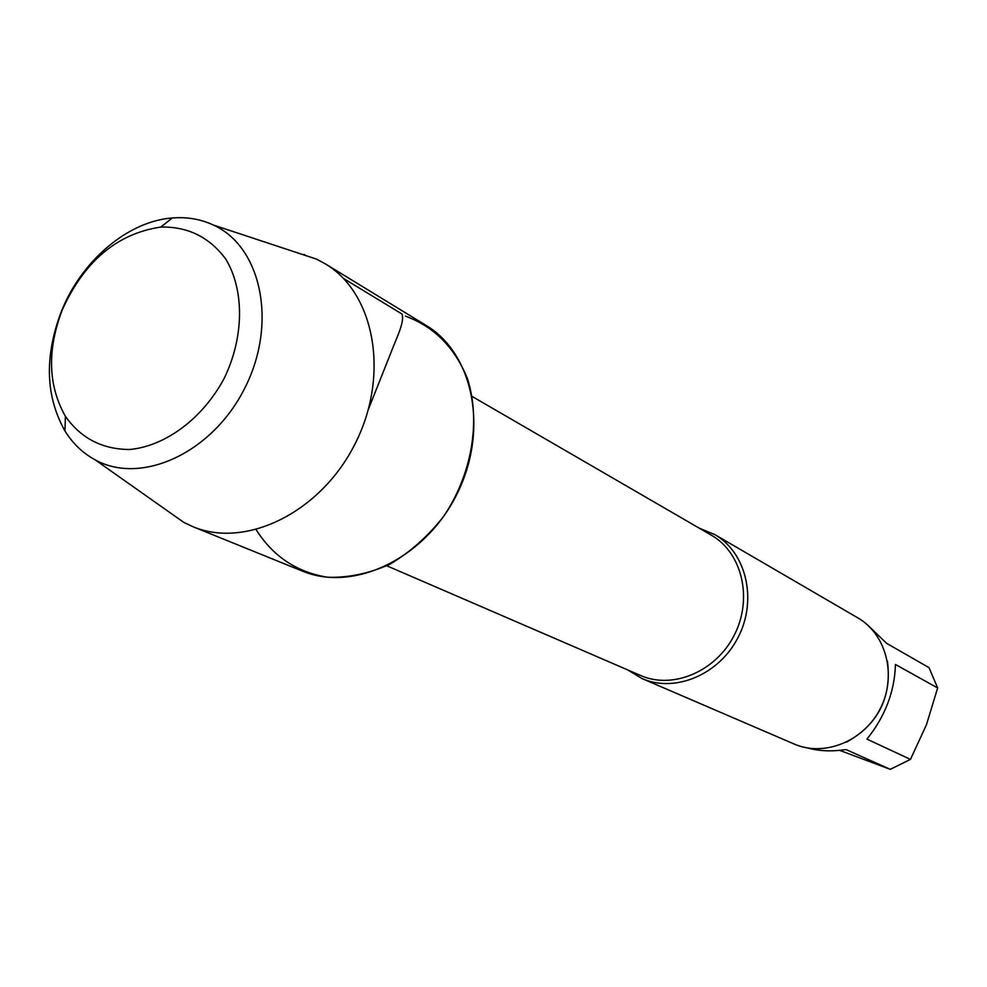 <?xml version="1.0" encoding="UTF-8"?>
<svg xmlns="http://www.w3.org/2000/svg" width="987" height="987" viewBox="0 0 987 987"><rect width="100%" height="100%" fill="white"/><g stroke="black" fill="none" stroke-linecap="round" stroke-linejoin="round"><path stroke-width="1.48" d="M839.629 750.354L890.274 769.329L910.458 759.398L926.411 724.853L937.65 687.964L929.026 667.656L886.61 643.327L868.363 625.721M890.274 769.329L845.995 749.552C832.016 751.675 819.309 751.169 807.872 748.023M937.65 687.964L895.456 664.473C894.654 691.554 885.154 716.426 866.944 739.103L910.458 759.398M256.176 529.735C273.115 556.495 297.001 572.337 327.832 577.284C348.534 577.839 369.286 573.459 390.087 564.145C410.234 552.103 428.05 536.225 443.57 516.497C471.897 474.624 480.99 421.338 467.517 378.786C454.822 347.535 434.132 326.648 405.447 316.136M627.695 669.914L642.13 678.6L794.116 744.001C824.281 757.3 864.081 741.225 880.416 708.37C897.109 675.688 886.351 634.123 857.703 617.8L714.724 534.547L699.141 528.119M642.13 678.6C675.244 693.244 719.72 674.392 738.412 636.8C757.51 599.417 746.184 552.449 714.724 534.547M166.507 510.18L183.89 522.444L192.872 526.676L302.256 571.041C353.568 592.607 424.755 558.691 456.599 494.795C489.021 431.171 473.92 353.79 426.051 325.377L325.315 263.85L316.58 259.149L296.371 252.475M62.206 310.029C46.981 350.138 48.055 385.572 65.401 416.317C80.996 438.364 102.451 449.43 129.778 449.492C165.804 446.099 203.125 418.143 224.468 377.811C244.184 336.666 244.455 290.03 225.739 259.05C209.429 237.127 187.777 226.467 160.782 227.059C117.12 233.586 84.265 261.247 62.206 310.029M61.391 311.349C44.279 356.393 45.476 396.28 64.982 431.011C72.767 443.521 82.809 453.132 95.122 459.819C141.326 485.616 212.624 452.786 244.813 388.064C277.68 323.687 261.654 246.849 213.426 225.048C200.719 219.151 187.024 216.782 172.33 217.967C127.779 221.224 81.489 260.741 61.391 311.349M192.872 526.676C246.071 549.08 320.997 512.191 355.16 443.669C389.902 375.455 374.974 293.275 325.315 263.85M303.91 254.35L306.106 255.695M343.488 278.445L402.03 314.051C404.806 322.49 396.108 338.701 390.988 352.495L368.484 409.136M846.649 742.088C878.319 724.224 891.915 697.241 887.436 661.154M386.818 565.798L640.6 675.49C672.85 689.814 716.217 671.456 734.439 634.801C753.056 598.344 742.014 552.572 711.306 535.164L472.144 396.453M65.401 416.317L64.982 431.011M160.782 227.059L172.33 217.967M95.122 459.819L183.89 522.444M213.426 225.048L316.58 259.149"/></g></svg>
